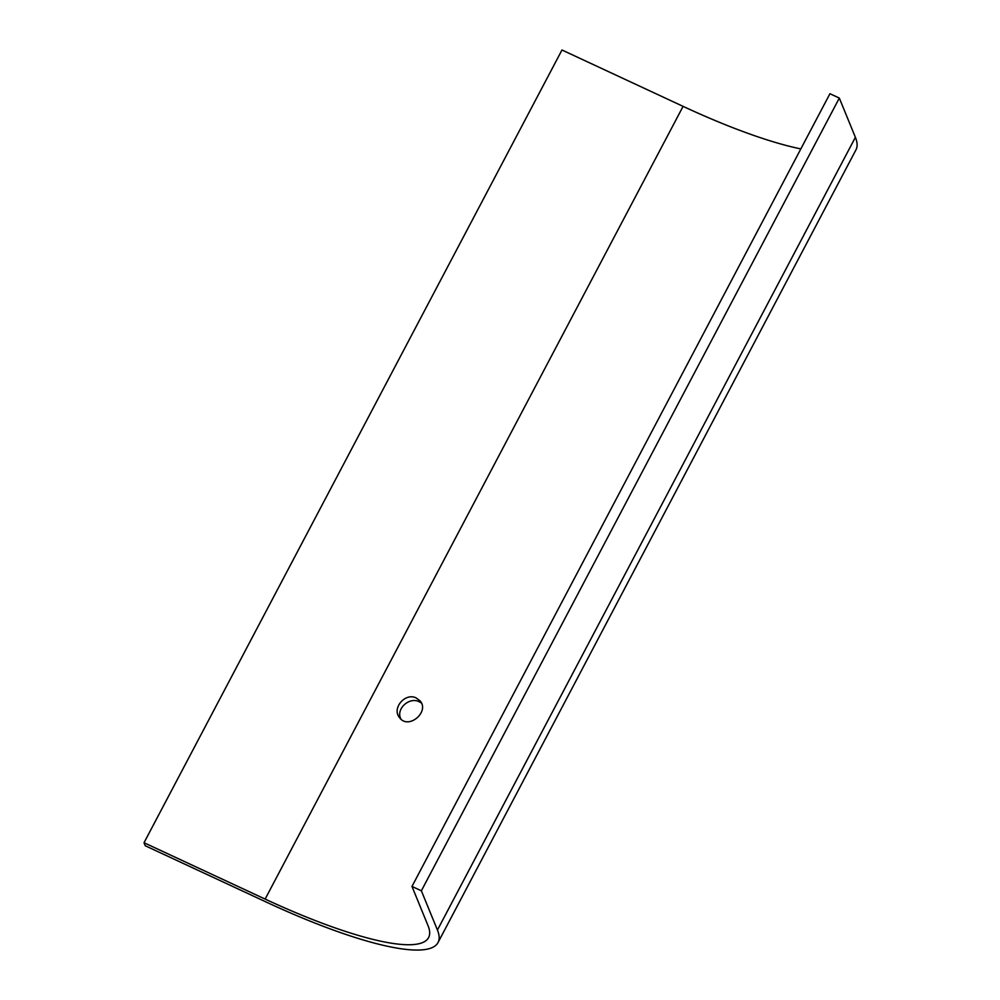 <?xml version="1.0" encoding="UTF-8"?>
<svg xmlns="http://www.w3.org/2000/svg" width="1000" height="1000" viewBox="0 0 1000 1000"><rect width="100%" height="100%" fill="white"/><g stroke="black" fill="none" stroke-linecap="round" stroke-linejoin="round"><path stroke-width="1.5" d="M438.025 942.55L855.975 149.812A223.612 45.6 -152.2 0 0 855.387 137.312L839.325 98.075L421.362 890.8L437.438 930.037A223.612 45.6 27.8 0 1 438.025 942.55A223.612 45.6 27.8 0 1 266.388 902.125L145.262 845.763L144.025 842.725L561.975 50L683.088 106.363A212.963 43.425 27.8 0 0 800.825 148.912M144.025 842.725L265.138 899.087A212.963 43.425 -152.2 0 0 428.6 937.575A212.963 43.425 -152.2 0 0 428.038 925.662L411.975 886.438L421.362 890.8M421.362 702.95L419.025 701.663C409.113 696.675 395.462 709.25 400.938 719.1M415.962 697.825L419.95 700.725C430.1 711.587 408.338 730.325 399.45 717.513C391.688 708.388 404.988 692.588 415.962 697.825M839.325 98.075L829.938 93.713L411.975 886.438M437.438 930.037L855.387 137.312M265.138 899.087L683.088 106.363"/></g></svg>
